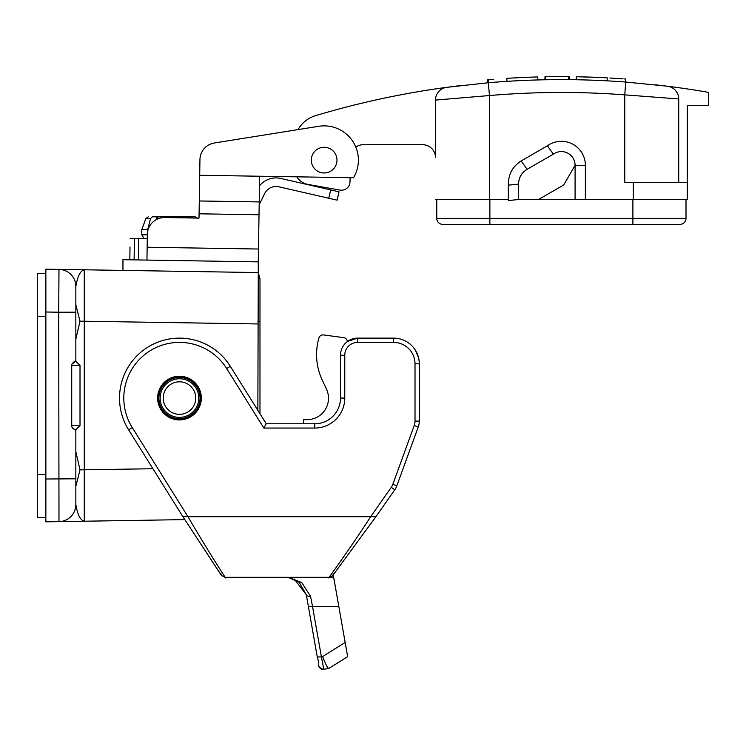 <?xml version="1.0" encoding="UTF-8"?>
<svg xmlns="http://www.w3.org/2000/svg" width="746" height="746" viewBox="0 0 746 746"><rect width="100%" height="100%" fill="white"/><g stroke="black" fill="none" stroke-linecap="round" stroke-linejoin="round"><path stroke-width="1.12" d="M220.779 573.385L221.198 575.035L182.919 516.717L128.629 429.845A59.95 59.95 0 0 1 147.708 347.235A59.95 59.95 0 0 1 230.318 366.305L266.229 423.765L314.803 423.765A25.69 25.69 0 0 0 340.493 398.075L340.493 355.255A17.13 17.13 0 0 1 357.623 338.125L393.599 338.125A25.69 25.69 0 0 1 419.289 363.815C419.196 358.612 417.769 353.884 415.009 349.613M330.646 577.078L333.639 577.078L347.664 656.676L328.8 668.435C327.886 668.696 325.815 664.742 322.617 656.564L321.395 656.778L323.801 669.311L323.065 669.376A4.28 4.28 90 0 1 323.009 669.376A4.28 4.28 90 0 0 323.801 669.311L328.706 668.444M333.639 577.078L333.639 573.366M345.584 644.842L346.135 647.985L345.584 644.842M288.534 577.311L301.748 582.542L310.541 596.278L312.499 606.321L338.787 606.321M288.105 577.311L297.132 580.733L288.105 577.311L299.193 582.3L306.317 594.814A4.28 2.173 -10 0 0 310.541 596.278M308.285 605.957A4.28 1.091 -10 0 0 312.499 606.321L321.395 656.778A4.28 1.091 -10 0 1 317.181 656.415L306.317 594.814L317.181 656.415L306.317 594.814L294.381 579.166M184.849 519.608L58.99 521.622L58.71 312.21L75.84 312.21L75.84 286.511C77.556 276.281 80.363 270.705 84.27 269.791L84.27 521.221L184.849 519.608L221.431 575.52L225.068 577.311L329.191 577.311L332.735 575.642L333.378 574.625M182.91 516.708L375.919 516.698L394.774 489.768L391.268 487.315A12.85 12.85 0 0 0 392.816 484.34L414.235 425.5A12.85 12.85 0 0 0 415.009 421.098L415.009 363.815A21.41 21.41 0 0 0 393.599 342.405L357.623 342.405A12.85 12.85 0 0 0 344.773 355.255L344.773 398.075A29.98 29.98 0 0 1 314.803 428.055L263.851 428.055L266.229 423.765M179.478 376.236A21.839 21.839 0 0 1 198.389 408.995A21.839 21.839 0 0 1 160.558 408.995A21.839 21.839 0 0 1 179.478 376.236M415.009 363.815L419.289 363.815L419.289 421.098A17.13 17.13 0 0 1 418.254 426.964L396.835 485.805A17.13 17.13 0 0 1 394.774 489.768M303.631 419.662L303.631 423.765L303.631 419.662L307.063 419.672A21.41 21.41 89.6 0 0 326.506 389.235L322.151 379.863A59.95 59.95 -90.4 0 1 318.635 339.001L318.887 338.069A4.28 4.28 0 0 1 323.596 334.935L343.71 337.649A4.28 4.28 0 0 1 347.403 341.5A17.13 17.13 -90 0 1 357.623 338.125L357.623 342.405M418.543 357.67L415.335 350.116M357.623 338.125L347.403 341.5A17.13 17.13 -90 0 1 357.623 338.125A17.13 17.13 0 0 0 340.493 355.255L344.773 355.255M315.866 648.964L315.278 645.598M314.831 643.061L314.234 639.695M313.786 637.159L313.189 633.783M312.742 631.256L312.154 627.88M311.707 625.353L311.11 621.977M310.662 619.45L310.066 616.075M309.627 613.538L309.03 610.172M308.583 607.636L307.986 604.269M307.538 601.733L306.942 598.357M316.91 654.876L316.313 651.5M318.84 665.842A4.28 4.28 90 0 0 323.009 669.376A4.28 4.28 90 0 1 318.84 665.842M307.063 419.672A21.41 21.41 0 0 0 326.506 389.235L322.151 379.863A59.95 59.95 0 0 1 318.635 339.001L318.887 338.069A4.28 4.28 -90.4 0 1 323.018 334.898M537.791 79.943L537.791 76.95A859.476 859.476 0 0 0 506.879 78.349C482.401 80.13 482.401 80.13 506.879 78.349L506.879 81.361C482.503 83.123 482.503 83.123 506.879 81.361C482.503 83.123 482.503 83.123 506.879 81.361M524.503 77.416L515.98 77.826M514.218 77.92L531.879 77.127M537.204 76.959L537.791 76.95M489.73 79.617L491.073 79.505M609.864 77.994L623.087 78.843M624.253 78.927L625.558 79.02L625.558 82.032M576.285 76.754L576.285 79.747C607.514 80.643 607.514 80.643 576.285 79.747L576.285 76.754A859.476 859.476 0 0 1 607.197 77.845C631.694 79.374 631.694 79.374 607.197 77.845L607.197 80.848C631.573 82.368 631.573 82.368 607.197 80.848C631.573 82.368 631.573 82.368 607.197 80.848M578.905 76.801L599.859 77.481M545.475 79.766L545.475 76.773A859.476 859.476 0 0 0 544.962 76.782L545.354 76.773M568.601 79.654L569.114 79.654L568.601 79.654L568.601 76.651A859.476 859.476 0 0 0 545.475 76.773M547.881 76.726L546.501 76.754M546.762 79.747L551.695 79.673M557.551 76.633L550.884 76.689M565.738 76.633L568.293 76.651M569.114 79.617L569.114 76.661L566.363 76.642M566.578 79.636L560.479 79.617M567.92 76.651L565.654 76.633M546.044 79.757L552.777 79.663M549.233 76.707L548.04 76.726M546.398 76.754L548.627 76.717M555.733 79.636L546.24 79.757M544.962 79.775L544.962 76.782L544.962 79.775M546.529 79.747L557.495 79.626M493.386 82.321L494.915 82.2M488.481 82.731L496.295 82.097M488.22 79.747L488.761 79.701M493.684 79.29L490.141 79.58M501.881 81.687L487.492 82.815L488.518 82.722L488.518 79.719L487.492 79.803L488.49 79.719M488.527 82.722L494.682 82.219M355.823 147.102A12.85 12.85 0 0 1 363.283 144.715L422.637 144.715A12.85 12.85 0 0 1 435.487 157.565L435.487 100.076L489.441 95.544L488.35 82.741A856.483 856.483 0 0 1 625.726 82.041L667.465 86.219A856.483 856.483 0 0 1 708.7 92.383L708.7 105.317L687.29 105.317L687.29 199.527L575.091 199.527L575.091 165.267L563.715 184.971L538.5 199.527L518.563 199.527L508.334 200.543L508.334 199.527L435.487 199.527M350.079 177.679L350.014 181.791A8.56 8.56 0 0 1 339.962 190.081L308.322 184.495A17.13 17.13 0 0 1 296.843 176.83M699.683 90.863L701.846 91.217L699.683 90.863M701.846 105.317L687.29 105.317M487.017 95.702L489.441 95.544A843.633 843.633 0 0 1 624.766 94.854L624.766 182.397L687.29 182.397M518.563 199.527L518.563 184.141C518.694 177.623 521.557 172.68 527.124 169.305L521.137 160.95C512.446 166.638 508.185 174.704 508.334 185.148L508.334 199.527M585.368 199.527L585.368 165.267A23.984 23.984 0 0 0 547.405 145.787L553.401 154.133L527.124 169.305A17.13 17.13 0 0 0 518.563 184.141L508.334 185.148M547.405 145.787L521.137 160.95M553.401 154.133A13.708 13.708 0 0 1 575.091 165.267L585.368 165.267M575.091 199.527L538.5 199.527M625.726 82.041L624.766 94.854L678.72 98.966L678.72 182.397M678.72 98.966A12.85 12.85 0 0 0 667.465 86.219L655.184 84.774M435.487 100.076A12.85 12.85 0 0 1 446.612 87.347L488.35 82.741M199.947 159.625L199.695 175.273L199.947 159.625A17.13 17.13 0 0 1 214.363 142.99L298.055 129.608A29.98 29.98 0 0 1 315.539 115.667A856.483 856.483 0 0 1 446.612 87.347L458.958 85.771M489.87 199.527L489.87 218.373L436.764 218.373L436.764 199.527L436.764 218.373A5.996 5.996 0 0 0 442.76 224.369L680.007 224.369A5.996 5.996 0 0 0 686.003 218.373L686.003 199.527L686.003 218.373L632.897 218.373L632.897 224.369M45.86 273.456L37.3 273.456L37.3 517.556L45.86 517.556L45.86 521.836L45.86 269.175L45.86 312.005L58.71 312.21L58.99 269.381L258.265 272.57L258.265 261.865L122.95 259.701L122.95 270.406L84.27 269.791M45.86 517.556L45.86 479.007L75.84 478.801L75.84 504.501C77.556 514.731 80.363 520.307 84.27 521.221M259.981 413.778L259.981 278.985L258.265 272.57L257.864 410.384M73.155 428.81L75.84 429.761L75.84 478.801M75.84 339.243L79.999 321.172L75.84 304.713M75.84 486.299L79.999 469.84L75.84 451.768M75.84 312.21L75.84 361.241L71.728 364.337L71.728 426.675C74.134 429.575 75.505 430.601 75.84 429.761L80.008 425.481L80.008 365.531L71.728 365.531M71.728 364.337C74.134 361.446 75.505 360.411 75.84 361.241L80.008 365.531M45.86 269.175L58.99 269.381A17.13 17.13 0 0 1 75.84 286.511A17.13 17.13 0 0 0 58.99 269.381M58.99 521.622A17.13 17.13 0 0 0 75.84 504.501A17.13 17.13 0 0 1 58.99 521.622L45.86 521.836M71.737 426.703L72.791 428.484M214.363 142.99L318.728 126.298A34.26 34.26 0 0 1 353.529 177.734L259.636 176.233L259.487 185.857A21.41 21.41 0 0 1 280.188 178.303L339.029 191.825L337.108 200.17L339.029 191.825M332.446 150.328A12.85 12.85 -139.7 0 0 314.346 151.82A12.85 12.85 -139.7 0 0 315.838 169.929M259.636 176.233L259.021 214.764L199.079 213.804L199.005 218.093L164.754 217.543A17.13 17.13 0 0 0 147.354 234.393L147.149 247.243L258.47 249.024L258.265 261.865M259.021 214.764L258.47 249.024M146.943 260.084L147.149 247.243M129.813 259.813L130.018 246.963M130.158 238.403L138.719 238.543L138.374 259.953M147.279 238.673L138.719 238.543M259.179 204.814L264.578 193.708A12.85 12.85 0 0 1 278.566 186.714L328.762 198.249L330.683 189.904M199.005 218.093L197.476 218.065M199.079 213.804L199.695 175.273L353.529 177.734M199.285 200.963L259.226 201.924L199.285 200.963M337.108 200.17L328.762 198.249M171.813 216.816L168.437 216.816M156.958 217.673L156.651 216.816L163.663 216.816M156.651 216.816L152.324 216.816L150.58 218.513L147.885 228.808L148.379 228.808L147.885 228.808M156.315 219.613L158.348 216.816L195.266 216.816L197.681 218.513M148.1 229.665L141.787 229.665L141.787 234.804L147.344 234.804M156.194 216.816L152.324 216.816M324.146 147.279A12.85 12.85 -49.7 0 1 336.987 160.129A12.85 12.85 -49.7 0 1 324.146 172.979A12.85 12.85 -49.7 0 1 311.296 160.129A12.85 12.85 -49.7 0 1 324.146 147.279M179.245 414.347A16.272 16.272 0 0 0 193.68 390.139A16.272 16.272 0 0 0 165.5 389.738A16.272 16.272 0 0 0 179.245 414.347M179.189 418.627A20.552 20.552 0 0 0 197.42 388.051A20.552 20.552 0 0 0 161.817 387.547A20.552 20.552 0 0 0 179.189 418.627M330.478 577.124L333.639 577.124M329.359 577.078C324.51 583.391 346.097 554.576 370.398 517.127L391.268 487.315M263.851 428.055L226.691 368.571L230.318 366.305A59.95 59.95 0 0 0 147.708 347.235A59.95 59.95 0 0 0 128.629 429.845L132.266 427.579L188.216 517.127C210.055 554.576 229.209 583.391 224.919 577.078M226.691 368.571A55.67 55.67 0 0 0 149.974 350.862A55.67 55.67 0 0 0 132.266 427.579M396.835 485.805L392.816 484.34M419.289 421.098L415.009 421.098M418.254 426.964L414.235 425.5M393.599 338.125L393.599 342.405M340.493 398.075L344.773 398.075M314.803 423.765L314.803 428.055M347.664 656.676L328.865 668.416M345.165 642.474L322.617 656.564M489.441 199.527L489.441 95.544M633.326 182.397L633.326 199.527M632.897 199.527L632.897 218.373L489.87 218.373L489.87 224.369M257.864 323.95L79.999 321.172M79.999 469.84L152.939 468.74M259.981 321.591L257.874 321.591M71.728 425.481L80.008 425.481M134.439 238.468L134.094 259.878M150.58 218.513L145.852 218.513L148.268 216.816M158.795 218.513L156.604 218.513M37.3 474.726L45.86 474.726M45.86 316.276L37.3 316.276M179.208 417.378A19.303 19.303 0 0 0 196.329 388.657A19.303 19.303 0 0 0 162.898 388.19A19.303 19.303 0 0 0 179.208 417.378M179.171 419.634A21.559 21.559 0 0 0 198.296 387.556A21.559 21.559 0 0 0 160.959 387.034A21.559 21.559 0 0 0 179.171 419.634M333.481 573.385L332.958 575.222L375.919 516.698M221.431 575.52L225.059 577.311M317.181 656.415C320.78 668.211 315.25 665.096 323.065 669.376M487.492 82.815L487.492 79.803M144.137 238.627L141.787 234.804M145.852 218.513L141.787 229.665"/></g></svg>
